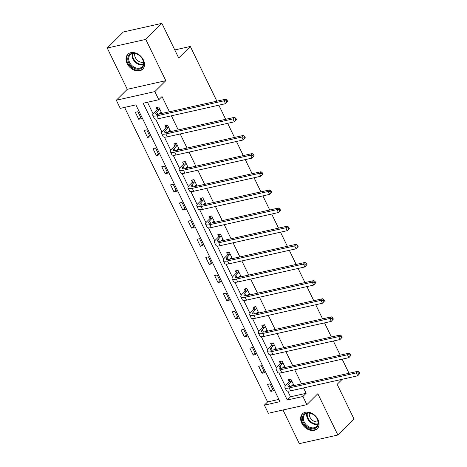 <?xml version="1.0" encoding="UTF-8"?>
<svg xmlns="http://www.w3.org/2000/svg" width="467" height="467" viewBox="0 0 467 467"><rect width="100%" height="100%" fill="white"/><g stroke="black" fill="none" stroke-linecap="round" stroke-linejoin="round"><path stroke-width="0.7" d="M127.129 63.559A10.519 7.764 -134.9 0 0 142.674 69.192A10.519 7.764 -134.9 0 0 143.375 59.916A10.519 7.764 -134.9 0 0 127.83 54.283A10.519 7.764 -134.9 0 0 127.129 63.559M301.729 423.131A10.519 7.764 -134.9 0 0 317.274 428.764A10.519 7.764 -134.9 0 0 317.974 419.494A10.519 7.764 -134.9 0 0 302.429 413.855A10.519 7.764 -134.9 0 0 301.729 423.131M120.27 108.362L116.318 100.224L154.846 91.596L158.798 99.734L143.182 103.23L287.287 400.009L302.908 396.512L306.86 404.65L268.332 413.277L264.38 405.14L280.002 401.643L135.891 104.865L120.27 108.362M127.281 89.308L165.808 80.68L145.762 39.397L161.88 23.35L123.352 31.978L107.235 48.025L127.281 89.308L116.318 100.224M282.996 409.997L299.341 443.65L337.869 435.022L317.823 393.739L306.86 404.65M124.584 107.398L267.603 401.929L264.38 405.14M145.762 39.397L107.235 48.025M342.235 379.262L337.156 384.318L353.986 418.975L337.869 435.022M161.88 23.35L178.709 58.007L190.314 46.449L174.786 49.928M190.314 46.449L216.875 101.158M218.83 105.186L225.684 119.301M227.645 123.329L234.492 137.438M236.454 141.472L243.301 155.581M245.263 159.609L252.116 173.724M254.071 177.752L260.925 191.867M262.88 195.895L269.733 210.004M271.689 214.038L278.542 228.147M280.498 232.175L287.351 246.29M289.307 250.318L296.16 264.433M298.115 268.461L304.969 282.57M306.924 286.604L313.777 300.713M315.733 304.741L322.586 318.856M324.542 322.884L331.395 336.999M333.35 341.027L340.204 355.136M342.159 359.17L348.761 372.765L348.02 373.501M267.603 401.929L278.91 399.396M273.464 390.815L270.078 383.839L267.474 384.423L270.86 391.399L273.464 390.815M264.655 372.678L261.269 365.696L258.665 366.28L262.051 373.261L264.655 372.678M255.846 354.535L252.46 347.559L249.857 348.137L253.242 355.118L255.846 354.535M247.037 336.392L243.651 329.416L241.048 330L244.434 336.976L247.037 336.392M238.228 318.249L234.843 311.273L232.239 311.857L235.625 318.833L238.228 318.249M229.42 300.112L226.028 293.13L223.43 293.714L226.816 300.695L229.42 300.112M220.611 281.969L217.219 274.993L214.622 275.571L218.007 282.553L220.611 281.969M211.802 263.826L208.41 256.85L205.807 257.434L209.198 264.41L211.802 263.826M202.993 245.683L199.602 238.707L196.998 239.291L200.39 246.267L202.993 245.683M194.184 227.546L190.793 220.564L188.189 221.148L191.581 228.13L194.184 227.546M185.376 209.403L181.984 202.427L179.381 203.005L182.772 209.987L185.376 209.403M176.567 191.26L173.175 184.284L170.572 184.868L173.963 191.844L176.567 191.26M167.758 173.117L164.366 166.141L161.763 166.725L165.155 173.701L167.758 173.117M158.949 154.98L155.558 147.998L152.954 148.582L156.346 155.564L158.949 154.98M150.141 136.837L146.749 129.861L144.145 130.439L147.537 137.421L150.141 136.837M141.326 118.694L137.94 111.718L135.337 112.302L138.728 119.278L141.326 118.694M287.754 391.118L290.509 396.798L306.13 393.302L303.527 387.931M301.565 383.903L294.718 369.794M292.756 365.76L285.909 351.651M283.948 347.623L277.094 333.508M275.139 329.48L268.286 315.365M266.33 311.337L259.477 297.228M257.521 293.194L250.668 279.085M248.713 275.057L241.859 260.942M239.904 256.914L233.051 242.799M231.095 238.771L224.242 224.662M222.286 220.628L215.433 206.519M213.477 202.491L206.624 188.376M204.669 184.348L197.815 170.233M195.86 166.205L189.007 152.096M187.051 148.062L180.198 133.953M178.242 129.925L171.389 115.81M169.433 111.782L162.026 96.523L158.798 99.734M147.496 102.267L153.123 113.866M155.616 118.997L161.932 132.003M164.425 137.135L170.741 150.146M173.234 155.278L179.556 168.289M182.042 173.42L188.364 186.432M190.851 191.563L197.173 204.569M199.66 209.701L205.982 222.712M208.469 227.843L214.791 240.855M217.278 245.986L223.6 258.998M226.086 264.129L232.408 277.135M234.901 282.266L241.217 295.278M243.71 300.409L250.026 313.421M252.519 318.552L258.835 331.564M261.327 336.695L267.644 349.701M270.136 354.832L276.452 367.844M278.945 372.975L285.261 385.987M294.017 385.596L290.9 379.175L288.297 379.759L289.213 381.644M285.209 367.453L282.091 361.032L279.488 361.616L280.404 363.507M276.4 349.31L273.283 342.895L270.679 343.478L271.596 345.364M267.591 331.173L264.474 324.752L261.87 325.336L262.787 327.221M258.782 313.03L255.665 306.609L253.061 307.193L253.978 309.078M249.973 294.887L246.856 288.466L244.253 289.05L245.169 290.941M241.165 276.744L238.047 270.329L235.444 270.913L236.36 272.798M232.356 258.607L229.239 252.186L226.635 252.77L227.552 254.655M223.547 240.464L220.43 234.043L217.826 234.627L218.743 236.512M214.738 222.321L211.621 215.9L209.018 216.484L209.934 218.375M205.929 204.178L202.812 197.763L200.209 198.347L201.125 200.232M197.121 186.041L194.003 179.62L191.4 180.204L192.316 182.089M188.312 167.898L185.195 161.477L182.591 162.061L183.508 163.946M179.503 149.755L176.386 143.334L173.782 143.918L174.699 145.809M170.694 131.612L167.577 125.197L164.974 125.781L165.89 127.666M161.886 113.475L158.768 107.054L156.165 107.638L157.081 109.523M165.808 80.68L154.846 91.596M306.13 393.302L302.908 396.512M290.509 396.798L287.287 400.009M293.632 384.802L292.488 385.94M272.804 389.46L270.86 391.399M263.995 371.323L262.051 373.261M284.823 366.659L283.679 367.798M255.186 353.18L253.242 355.118M276.015 348.516L274.87 349.655M246.378 335.037L244.434 336.976M267.206 330.373L266.062 331.512M237.569 316.895L235.625 318.833M258.397 312.236L257.253 313.375M228.76 298.757L226.816 300.695M249.588 294.093L248.444 295.232M219.951 280.614L218.007 282.553M240.779 275.95L239.635 277.089M211.142 262.472L209.198 264.41M231.971 257.807L230.826 258.946M202.334 244.329L200.39 246.267M223.162 239.67L222.018 240.809M193.525 226.191L191.581 228.13M214.353 221.527L213.209 222.666M184.716 208.048L182.772 209.987M205.544 203.384L204.4 204.523M175.907 189.906L173.963 191.844M196.735 185.241L195.591 186.38M167.098 171.763L165.155 173.701M187.921 167.098L186.782 168.243M158.29 153.625L156.346 155.564M179.112 148.961L177.974 150.1M149.481 135.483L147.537 137.421M170.303 130.818L169.165 131.957M140.672 117.34L138.728 119.278M161.494 112.675L160.35 113.814M293.013 384.405L293.404 384.323M291.817 381.066L288.816 384.271A6.742 1.921 -25.9 0 0 287.952 386.051A6.742 1.921 -25.9 0 0 290.795 386.314L357.909 371.288L359.199 372.339L358.557 372.981L359.123 374.143L359.765 373.501L359.199 372.339M293.375 384.265L291.18 386.232M359.765 373.501L357.704 375.801L356.298 372.894L289.184 387.919A10.116 2.884 154.1 0 1 284.923 387.522A10.116 2.884 154.1 0 1 286.213 384.855L289.085 381.994L290.071 379.362M359.123 374.143L357.704 375.801L290.597 390.826A10.116 2.884 154.1 0 1 286.335 390.435L284.923 387.522M358.557 372.981L356.298 372.894L357.909 371.288M291.688 381.411L289.085 381.994M303.55 414.784A9.101 6.719 45.1 0 1 314.548 415.507A9.101 6.719 45.1 0 1 317.181 426.809A9.101 6.719 45.1 0 1 306.183 426.085A9.101 6.719 45.1 0 1 303.55 414.784M317 426.044A8.429 6.223 -134.9 0 0 314.834 415.828A8.429 6.223 -134.9 0 0 304.741 414.503A8.429 6.223 -134.9 0 0 304.379 414.912A8.429 6.223 -134.9 0 0 306.545 425.122A8.429 6.223 -134.9 0 0 316.638 426.447A8.429 6.223 -134.9 0 0 317 426.044M303.112 413.277A10.449 7.717 -134.9 0 0 302.99 413.388A10.449 7.717 -134.9 0 0 302.54 413.896A10.449 7.717 -134.9 0 0 305.225 426.558A10.449 7.717 -134.9 0 0 317.741 428.204A10.449 7.717 -134.9 0 0 317.858 428.087L317.741 428.204M318.039 421.777A6.637 4.898 45.1 0 1 311.617 419.547A6.637 4.898 45.1 0 1 309.423 413.126M142.797 59.648A9.101 6.719 45.1 0 1 139.58 69.075A9.101 6.719 45.1 0 1 128.74 62.8A9.101 6.719 45.1 0 1 131.957 53.372A9.101 6.719 45.1 0 1 142.797 59.648M129.581 62.362A8.429 6.223 -134.9 0 0 142.038 66.874A8.429 6.223 -134.9 0 0 142.598 59.443A8.429 6.223 -134.9 0 0 130.141 54.931A8.429 6.223 -134.9 0 0 129.581 62.362M143.439 62.204A6.637 4.898 45.1 0 1 135.366 57.669A6.637 4.898 45.1 0 1 134.823 53.547M128.39 53.816L128.501 53.711A10.449 7.717 -134.9 0 0 128.39 53.816A10.449 7.717 -134.9 0 0 127.695 63.033A10.449 7.717 -134.9 0 0 143.141 68.631A10.449 7.717 -134.9 0 0 143.258 68.515M284.205 366.268L284.59 366.181M283.008 362.923L280.007 366.134A6.742 1.921 -25.9 0 0 279.143 367.908A6.742 1.921 -25.9 0 0 281.986 368.177L349.1 353.145L350.39 354.196L349.748 354.838L350.314 356L350.956 355.358L350.39 354.196M284.566 366.122L282.372 368.089M350.956 355.358L348.896 357.658L347.489 354.751L280.375 369.782A10.116 2.884 154.1 0 1 276.114 369.385A10.116 2.884 154.1 0 1 277.404 366.712L280.276 363.851L281.262 361.219M350.314 356L348.896 357.658L281.788 372.689A10.116 2.884 154.1 0 1 277.526 372.292L276.114 369.385M349.748 354.838L347.489 354.751L349.1 353.145M282.879 363.273L280.276 363.851M275.396 348.125L275.781 348.043M274.199 344.78L271.199 347.991A6.742 1.921 -25.9 0 0 270.335 349.771A6.742 1.921 -25.9 0 0 273.177 350.034L340.291 335.002L341.581 336.053L340.939 336.695L341.505 337.857L342.148 337.221L341.581 336.053M275.758 347.985L273.563 349.946M342.148 337.221L340.087 339.515L338.68 336.608L271.566 351.639A10.116 2.884 154.1 0 1 267.305 351.242A10.116 2.884 154.1 0 1 268.595 348.575L271.467 345.714L272.454 343.082M341.505 337.857L340.087 339.515L272.979 354.546A10.116 2.884 154.1 0 1 268.718 354.149L267.305 351.242M340.939 336.695L338.68 336.608L340.291 335.002M274.071 345.131L271.467 345.714M266.587 329.982L266.972 329.9M265.39 326.637L262.39 329.848A6.742 1.921 -25.9 0 0 261.526 331.628A6.742 1.921 -25.9 0 0 264.369 331.891L331.482 316.865L332.773 317.916L332.13 318.558L332.697 319.72L333.339 319.078L332.773 317.916M266.949 329.842L264.754 331.809M333.339 319.078L331.278 321.378L329.871 318.471L262.758 333.496A10.116 2.884 154.1 0 1 258.496 333.099A10.116 2.884 154.1 0 1 259.786 330.432L262.658 327.571L263.645 324.939M332.697 319.72L331.278 321.378L264.17 336.403A10.116 2.884 154.1 0 1 259.909 336.007L258.496 333.099M332.13 318.558L329.871 318.471L331.482 316.865M265.262 326.988L262.658 327.571M257.778 311.839L258.163 311.758M256.581 308.5L253.581 311.705A6.742 1.921 -25.9 0 0 252.717 313.485A6.742 1.921 -25.9 0 0 255.56 313.748L322.674 298.722L323.964 299.773L323.322 300.415L323.882 301.577L324.53 300.935L323.964 299.773M258.134 311.699L255.945 313.666M324.53 300.935L322.469 303.235L321.057 300.328L253.949 315.353A10.116 2.884 154.1 0 1 249.687 314.956A10.116 2.884 154.1 0 1 250.977 312.289L253.85 309.428L254.836 306.796M323.882 301.577L322.469 303.235L255.361 318.261A10.116 2.884 154.1 0 1 251.1 317.869L249.687 314.956M323.322 300.415L321.057 300.328L322.674 298.722M256.453 308.845L253.85 309.428M248.969 293.702L249.355 293.615M247.773 290.357L244.766 293.568A6.742 1.921 -25.9 0 0 243.908 295.342A6.742 1.921 -25.9 0 0 246.751 295.611L313.865 280.579L315.155 281.63L314.513 282.272L315.073 283.434L315.721 282.792L315.155 281.63M249.325 293.556L247.136 295.523M315.721 282.792L313.661 285.092L312.248 282.185L245.14 297.216A10.116 2.884 154.1 0 1 240.879 296.819A10.116 2.884 154.1 0 1 242.169 294.146L245.041 291.285L246.027 288.653M315.073 283.434L313.661 285.092L246.553 300.123A10.116 2.884 154.1 0 1 242.291 299.726L240.879 296.819M314.513 282.272L312.248 282.185L313.865 280.579M247.644 290.707L245.041 291.285M240.155 275.559L240.546 275.477M238.964 272.214L235.958 275.425A6.742 1.921 -25.9 0 0 235.099 277.205A6.742 1.921 -25.9 0 0 237.942 277.468L305.056 262.436L306.346 263.487L305.704 264.129L306.264 265.291L306.912 264.655L306.346 263.487M240.517 275.419L238.328 277.38M306.912 264.655L304.852 266.949L303.439 264.042L236.331 279.073A10.116 2.884 154.1 0 1 232.07 278.676A10.116 2.884 154.1 0 1 233.36 276.009L236.232 273.148L237.218 270.516M306.264 265.291L304.852 266.949L237.744 281.98A10.116 2.884 154.1 0 1 233.477 281.583L232.07 278.676M305.704 264.129L303.439 264.042L305.056 262.436M238.835 272.565L236.232 273.148M231.346 257.416L231.737 257.335M230.155 254.071L227.149 257.282A6.742 1.921 -25.9 0 0 226.291 259.062A6.742 1.921 -25.9 0 0 229.134 259.325L296.241 244.299L297.537 245.35L296.895 245.992L297.456 247.154L298.104 246.512L297.537 245.35M231.708 257.276L229.519 259.243M298.104 246.512L296.043 248.812L294.63 245.905L227.522 260.93A10.116 2.884 154.1 0 1 223.261 260.533A10.116 2.884 154.1 0 1 224.545 257.866L227.423 255.005L228.41 252.373M297.456 247.154L296.043 248.812L228.935 263.837A10.116 2.884 154.1 0 1 224.668 263.441L223.261 260.533M296.895 245.992L294.63 245.905L296.241 244.299M230.027 254.422L227.423 255.005M222.537 239.273L222.928 239.192M221.346 235.934L218.34 239.139A6.742 1.921 -25.9 0 0 217.482 240.919A6.742 1.921 -25.9 0 0 220.325 241.182L287.433 226.156L288.729 227.207L288.086 227.849L288.647 229.011L289.295 228.369L288.729 227.207M222.899 239.133L220.71 241.1M289.295 228.369L287.234 230.669L285.822 227.762L218.714 242.787A10.116 2.884 154.1 0 1 214.452 242.391A10.116 2.884 154.1 0 1 215.736 239.723L218.614 236.862L219.601 234.23M288.647 229.011L287.234 230.669L220.126 245.695A10.116 2.884 154.1 0 1 215.859 245.303L214.452 242.391M288.086 227.849L285.822 227.762L287.433 226.156M221.218 236.279L218.614 236.862M213.728 221.136L214.12 221.049M212.538 217.791L209.531 221.002A6.742 1.921 -25.9 0 0 208.673 222.777A6.742 1.921 -25.9 0 0 211.516 223.045L278.624 208.013L279.92 209.064L279.278 209.706L279.838 210.868L280.486 210.226L279.92 209.064M214.09 220.99L211.895 222.957M280.486 210.226L278.425 212.526L277.013 209.619L209.905 224.65A10.116 2.884 154.1 0 1 205.643 224.253A10.116 2.884 154.1 0 1 206.928 221.58L209.806 218.719L210.792 216.087M279.838 210.868L278.425 212.526L211.317 227.557A10.116 2.884 154.1 0 1 207.05 227.16L205.643 224.253M279.278 209.706L277.013 209.619L278.624 208.013M212.403 218.142L209.806 218.719M204.92 202.993L205.311 202.912M203.729 199.648L200.722 202.859A6.742 1.921 -25.9 0 0 199.864 204.639A6.742 1.921 -25.9 0 0 202.707 204.902L269.815 189.871L271.111 190.921L270.463 191.563L271.029 192.725L271.677 192.089L271.111 190.921M205.282 202.853L203.087 204.815M271.677 192.089L269.617 194.383L268.204 191.476L201.096 206.507A10.116 2.884 154.1 0 1 196.829 206.11A10.116 2.884 154.1 0 1 198.119 203.443L200.991 200.582L201.983 197.95M271.029 192.725L269.617 194.383L202.509 209.414A10.116 2.884 154.1 0 1 198.242 209.018L196.829 206.11M270.463 191.563L268.204 191.476L269.815 189.871M203.594 199.999L200.991 200.582M196.111 184.85L196.502 184.769M194.92 181.505L191.914 184.716A6.742 1.921 -25.9 0 0 191.056 186.496A6.742 1.921 -25.9 0 0 193.898 186.759L261.006 171.733L262.302 172.784L261.654 173.426L262.221 174.588L262.868 173.946L262.302 172.784M196.473 184.71L194.278 186.677M262.868 173.946L260.808 176.246L259.395 173.339L192.287 188.364A10.116 2.884 154.1 0 1 188.02 187.968A10.116 2.884 154.1 0 1 189.31 185.3L192.182 182.439L193.175 179.807M262.221 174.588L260.808 176.246L193.7 191.272A10.116 2.884 154.1 0 1 189.433 190.875L188.02 187.968M261.654 173.426L259.395 173.339L261.006 171.733M194.786 181.856L192.182 182.439M187.302 166.707L187.693 166.626M186.111 163.368L183.105 166.573A6.742 1.921 -25.9 0 0 182.247 168.353A6.742 1.921 -25.9 0 0 185.09 168.616L252.198 153.59L253.493 154.641L252.845 155.283L253.412 156.445L254.06 155.803L253.493 154.641M187.664 166.567L185.469 168.534M254.06 155.803L251.999 158.103L250.586 155.196L183.478 170.222A10.116 2.884 154.1 0 1 179.211 169.825A10.116 2.884 154.1 0 1 180.501 167.157L183.373 164.296L184.36 161.664M253.412 156.445L251.999 158.103L184.891 173.129A10.116 2.884 154.1 0 1 180.624 172.732L179.211 169.825M252.845 155.283L250.586 155.196L252.198 153.59M185.977 163.713L183.373 164.296M178.493 148.57L178.884 148.483M177.302 145.225L174.296 148.436A6.742 1.921 -25.9 0 0 173.438 150.211A6.742 1.921 -25.9 0 0 176.281 150.479L243.389 135.448L244.685 136.498L244.037 137.14L244.603 138.302L245.251 137.66L244.685 136.498M178.855 148.424L176.66 150.392M245.251 137.66L243.19 139.96L241.778 137.053L174.67 152.084A10.116 2.884 154.1 0 1 170.402 151.687A10.116 2.884 154.1 0 1 171.693 149.014L174.565 146.153L175.551 143.521M244.603 138.302L243.19 139.96L176.082 154.991A10.116 2.884 154.1 0 1 171.815 154.595L170.402 151.687M244.037 137.14L241.778 137.053L243.389 135.448M177.168 145.576L174.565 146.153M169.684 130.427L170.076 130.346M168.494 127.082L165.487 130.293A6.742 1.921 -25.9 0 0 164.629 132.073A6.742 1.921 -25.9 0 0 167.472 132.336L234.58 117.305L235.876 118.355L235.228 118.997L235.794 120.159L236.442 119.523L235.876 118.355M170.046 130.287L167.851 132.249M236.442 119.523L234.381 121.817L232.969 118.91L165.861 133.941A10.116 2.884 154.1 0 1 161.594 133.544A10.116 2.884 154.1 0 1 162.884 130.877L165.756 128.016L166.742 125.384M235.794 120.159L234.381 121.817L167.268 136.849A10.116 2.884 154.1 0 1 163.006 136.452L161.594 133.544M235.228 118.997L232.969 118.91L234.58 117.305M168.359 127.433L165.756 128.016M160.876 112.284L161.267 112.203M159.685 108.939L156.678 112.15A6.742 1.921 -25.9 0 0 155.82 113.93A6.742 1.921 -25.9 0 0 158.663 114.193L225.771 99.167L227.067 100.218L226.419 100.86L226.985 102.022L227.627 101.38L227.067 100.218M161.238 112.144L159.043 114.106M227.627 101.38L225.573 103.68L224.16 100.773L157.052 115.798A10.116 2.884 154.1 0 1 152.785 115.402A10.116 2.884 154.1 0 1 154.075 112.734L156.947 109.873L157.934 107.241M226.985 102.022L225.573 103.68L158.459 118.706A10.116 2.884 154.1 0 1 154.198 118.309L152.785 115.402M226.419 100.86L224.16 100.773L225.771 99.167M159.551 109.29L156.947 109.873M289.884 386.478L288.816 384.271M290.597 390.826L289.184 387.919M317.869 424.328A8.429 6.223 45.1 0 1 309.639 421.52A8.429 6.223 45.1 0 1 306.872 413.283M307.403 413.161A8.155 6.018 -134.9 0 0 310.1 421.059A8.155 6.018 -134.9 0 0 317.992 423.791M143.27 64.755A8.429 6.223 45.1 0 1 132.937 59.017A8.429 6.223 45.1 0 1 132.272 53.705M132.803 53.582A8.155 6.018 -134.9 0 0 133.474 58.649A8.155 6.018 -134.9 0 0 143.392 64.218M281.076 368.335L280.007 366.134M281.788 372.689L280.375 369.782M272.267 350.192L271.199 347.991M272.979 354.546L271.566 351.639M263.458 332.055L262.39 329.848M264.17 336.403L262.758 333.496M254.649 313.912L253.581 311.705M255.361 318.261L253.949 315.353M245.84 295.769L244.766 293.568M246.553 300.123L245.14 297.216M237.032 277.626L235.958 275.425M237.744 281.98L236.331 279.073M228.223 259.489L227.149 257.282M228.935 263.837L227.522 260.93M219.414 241.346L218.34 239.139M220.126 245.695L218.714 242.787M210.605 223.203L209.531 221.002M211.317 227.557L209.905 224.65M201.797 205.06L200.722 202.859M202.509 209.414L201.096 206.507M192.988 186.923L191.914 184.716M193.7 191.272L192.287 188.364M184.179 168.78L183.105 166.573M184.891 173.129L183.478 170.222M175.37 150.637L174.296 148.436M176.082 154.991L174.67 152.084M166.556 132.494L165.487 130.293M167.268 136.849L165.861 133.941M157.747 114.357L156.678 112.15M158.459 118.706L157.052 115.798"/></g></svg>
